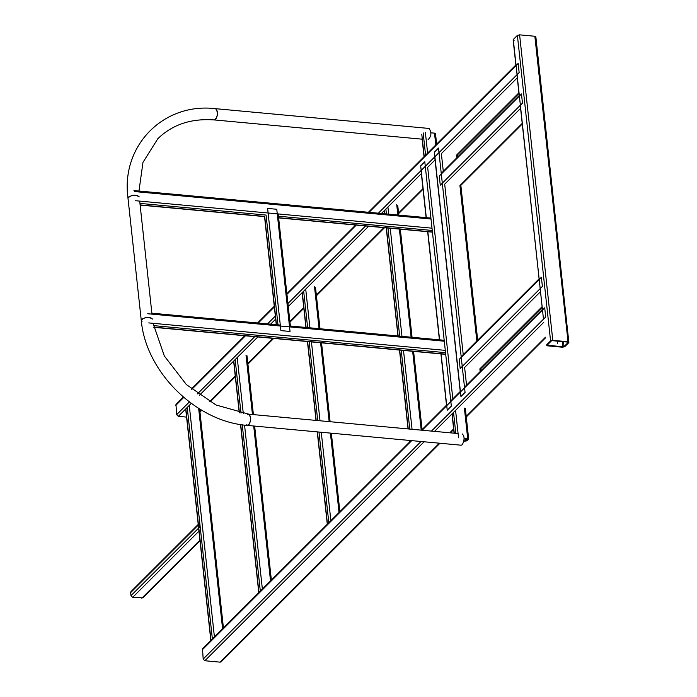 <?xml version="1.0" encoding="UTF-8"?>
<svg xmlns="http://www.w3.org/2000/svg" width="697" height="697" viewBox="0 0 697 697"><rect width="100%" height="100%" fill="white"/><g stroke="black" fill="none" stroke-linecap="round" stroke-linejoin="round"><path stroke-width="1.05" d="M411.064 440.574L202.522 648.855L203.184 659.066L204.874 660.739L220.121 662.15L221.141 661.81L439.973 443.248M422.138 430.232L544.706 307.804L545.707 316.969L431.443 431.094M183.346 397.098L175.975 404.46L176.637 414.68L178.327 416.344L186.569 417.111M369.053 212.332L518.159 63.41L519.152 72.575L378.358 213.195M459.184 359.364L460.177 368.521L542.388 286.423L541.386 277.258L459.184 359.364M564.004 346.618L568.116 342.506L567.689 342.096L552.451 340.685L551.344 340.955L547.232 345.059L562.897 346.888L564.004 346.618L563.472 341.704M552.791 340.345L568.038 341.757L568.874 342.575L564.762 346.688L562.557 347.228L547.311 345.817L546.474 344.989L550.578 340.885L552.791 340.345L519.605 34.85L534.852 36.261L535.688 37.089M535.836 36.767L568.874 342.575M547.232 345.059L547.65 345.477L547.572 344.719M543.486 319.182L513.28 39.502L517.392 35.39L519.605 34.85M514.125 40.321L513.14 39.825L515.946 65.631M438.491 148.06L434.388 152.164L460.952 396.532L465.065 392.428L438.491 148.06M441.114 353.919L447.23 410.237L451.342 406.133L424.795 161.739L420.683 165.842L426.311 217.638M198.392 524.249L130.975 591.579L130.644 592.624L130.975 595.682L132.665 597.346L142.833 597.852L200.004 540.75M130.644 592.624L199.142 524.205L199.473 527.254L130.975 595.682M276.761 209.266L267.613 208.42L280.891 330.613L290.039 331.458L276.761 209.266M464.132 438.683L467.774 439.398L466.406 440.765L463.923 440.905M463.853 441.271L467.173 440.835L468.68 439.145L465.369 408.59M468.541 439.467L467.696 438.64L464.132 438.308M435.799 144.967L434.51 133.144L435.494 133.65L436.636 144.122M434.51 133.144L430.938 132.813M138.842 191.954L142.981 162.349L157.862 138.677C172.551 124.423 191.466 118.185 214.606 119.962L215.687 119.475C218.022 114.63 218.004 111.041 215.652 108.688C218.353 112.748 218.004 116.504 214.606 119.962L422.33 139.2M142.049 321.317L141.256 320.306L127.978 198.114C120.747 145.839 163.412 102.302 215.652 108.688L429.091 128.457C431.8 132.517 431.452 136.272 428.045 139.731M127.978 198.114C131.385 194.707 135.14 194.306 139.234 196.894C136.873 194.62 133.293 194.663 128.466 197.024L127.978 198.114M141.744 319.226C146.562 316.856 150.151 316.813 152.512 319.087C148.409 316.499 144.662 316.908 141.256 320.315L141.744 319.226M246.755 424.673L247.792 425.458C251.19 421.999 251.539 418.244 248.838 414.184L247.688 414.741M141.256 320.315C145.647 371.884 196.31 421.903 247.792 425.458L461.231 445.217L462.311 444.73C464.646 439.885 464.638 436.296 462.277 433.943M247.792 425.458L248.873 424.97C251.208 420.125 251.199 416.527 248.829 414.184L216.009 404.983L186.369 384.578L164.318 355.949L153.07 323.312M439.276 176.062L440.269 185.228L522.471 103.13L521.478 93.964L439.276 176.062M557.382 341.138L557.67 343.787M545.446 337.226L466.206 416.362M453.625 428.934L449.765 432.785M439.345 443.196L220.121 662.15M543.817 322.214L434.519 431.373M424.098 441.785L204.874 660.739M411.718 440.635L202.191 649.909M421.023 441.497L203.184 659.066M518.899 92.832L456.613 155.039L456.91 157.74M422.983 188.626L398.562 213.021M383.908 227.649L316.351 295.127M303.761 307.699L289.891 321.552M273.067 338.359L247.844 363.546M235.264 376.119L209.64 401.707M201.337 409.993L199.908 411.43M517.27 77.82L441.367 153.628L443.292 171.34M435.05 159.935L427.67 167.306L452.823 398.867M421.345 173.623L381.433 213.482M368.661 226.237L288.262 306.541M275.672 319.113L270.602 324.183M257.82 336.947L199.412 395.277M191.3 403.389L178.327 416.344M356.28 225.096L286.937 294.352M274.348 306.924L258.212 323.042M245.44 335.797L191.771 389.396M183.729 397.429L175.635 405.515M365.585 225.959L287.931 303.517M275.341 316.089L267.517 323.905M254.745 336.66L197.46 393.875M189.366 401.96L176.637 414.68M542.127 306.671L479.867 368.861L480.155 371.562M540.497 291.668L464.62 367.45L466.546 385.162M534.852 36.261L568.038 341.757M562.322 341.6L562.897 346.888M517.392 35.39L550.578 340.885M476.835 341.016L459.933 185.585L522.219 123.378M463.226 354.616L444.695 184.174L520.581 108.366M439.589 339.831L427.845 231.718M199.934 540.14L141.813 598.192M198.959 531.131L132.665 597.346M198.645 408.355L222.596 628.816M189.27 405.419L214.423 636.971M185.855 408.825L211.008 640.386M187.223 407.457L212.376 639.018M270.532 580.932L253.699 425.998M252.453 414.515L246.024 355.27M262.368 589.096L244.551 425.1M243.288 413.495L237.207 357.535M260.321 591.134L242.251 424.787M240.979 413.103L235.159 359.574M258.944 592.502L240.7 424.543M239.428 412.807L233.791 360.941M339.038 512.513L330.413 433.107M329.167 421.624L320.594 342.758M319.069 328.67L314.521 286.85M330.866 520.668L321.265 432.262M320.019 420.77L311.446 341.913M309.921 327.825L305.713 289.116M328.818 522.715L318.973 432.044M317.727 420.561L309.154 341.696M307.63 327.616L303.665 291.154M327.451 524.083L317.44 431.905M316.194 420.422L307.621 341.556M306.096 327.468L302.298 292.522M421.215 430.145L412.65 351.279M411.117 337.2L399.372 229.086M397.839 214.998L396.732 204.744M412.066 429.3L403.502 350.434M401.969 336.355L390.224 228.241M388.691 214.153L387.915 207.009M409.775 429.082L401.211 350.225M399.677 336.137L387.933 228.024M386.399 213.944L385.868 209.056M409.662 441.976L409.488 440.426M408.242 428.943L399.677 350.077M398.144 335.998L386.399 227.884M384.866 213.796L384.5 210.424M277.998 324.872L266.071 215.068L139.94 203.393M276.465 324.732L264.703 216.436L140.106 204.901M278.617 217.725L432.428 231.97M278.452 216.218L432.262 230.463M135.471 200.719L432.009 228.18M134.477 191.553L431.016 219.015M444.294 341.208L147.755 313.746M445.287 350.373L148.749 322.911M445.531 352.656L153.462 325.612M445.697 354.163L153.749 327.128M466.406 440.765L466.206 438.875M465.3 441.035L465.056 438.77M467.696 438.64L464.385 408.093M458.556 437.794L455.568 410.35M455.803 433.351L453.52 412.397M454.27 433.203L452.153 413.765M427.627 153.122L425.362 132.299M425.579 155.17L423.157 132.839M424.212 156.537L421.79 134.207M450.384 432.846L453.686 429.552M466.276 416.98L545.516 337.836M421.485 430.171L446.664 405.018M450.776 400.914L460.386 391.313M464.498 387.21L542.58 309.215M199.969 412.04L201.773 410.245M210.076 401.951L235.325 376.728M247.914 364.156L273.694 338.411M289.961 322.171L303.831 308.309M316.421 295.737L384.535 227.71M398.623 213.639L423.044 189.244M456.762 155.57L518.96 93.442M191.387 389.074L244.786 335.736M257.559 322.981L274.278 306.279M286.868 293.707L355.627 225.035M368.399 212.271L516.033 64.821M480.006 369.401L542.196 307.29M461.179 356.664L539.269 278.669M542.493 310.017L540.166 288.636M539.173 279.471L520.258 105.343M519.256 96.177L516.939 74.788M457.459 154.194L457.746 156.903M460.778 184.74L477.68 340.18M480.773 368.635L481 370.726M434.719 156.903L460.299 392.115M421.023 170.591L426.128 217.621M427.662 231.7L439.406 339.814M440.931 353.902L446.577 405.82M223.432 627.98L199.638 408.973M210.843 640.552L198.628 528.108M198.296 525.05L185.69 408.991M247.008 355.775L253.394 414.602M254.64 426.085L271.377 580.096M233.634 361.107L239.245 412.772M240.517 424.508L258.787 592.668M315.506 287.356L320.01 328.757M321.535 342.846L330.108 421.711M331.354 433.194L339.875 511.676M302.132 292.688L305.913 327.459M307.438 341.539L316.011 420.404M317.257 431.887L327.294 524.249M397.717 205.249L398.78 215.085M400.313 229.174L412.058 337.287M413.591 351.366L422.086 429.57M384.343 210.581L384.683 213.779M386.216 227.867L397.961 335.98M399.494 350.06L408.059 428.925M409.305 440.408L409.496 442.142M278.199 213.935L290.483 326.963M264.52 216.418L276.282 324.715M432.445 232.145L278.634 217.9M264.721 216.619L140.123 205.075M430.912 218.065L133.946 190.56M151.868 313.188L280.29 325.081M289.438 325.926L444.189 340.258M153.784 327.311L445.714 354.346M451.996 413.922L454.087 433.185M422.068 138.503L424.046 156.694M151.972 314.138L139.696 201.111M458.095 433.56L248.838 414.184M460.081 186.116L522.28 123.996M441.253 173.379L519.352 95.376"/></g></svg>

